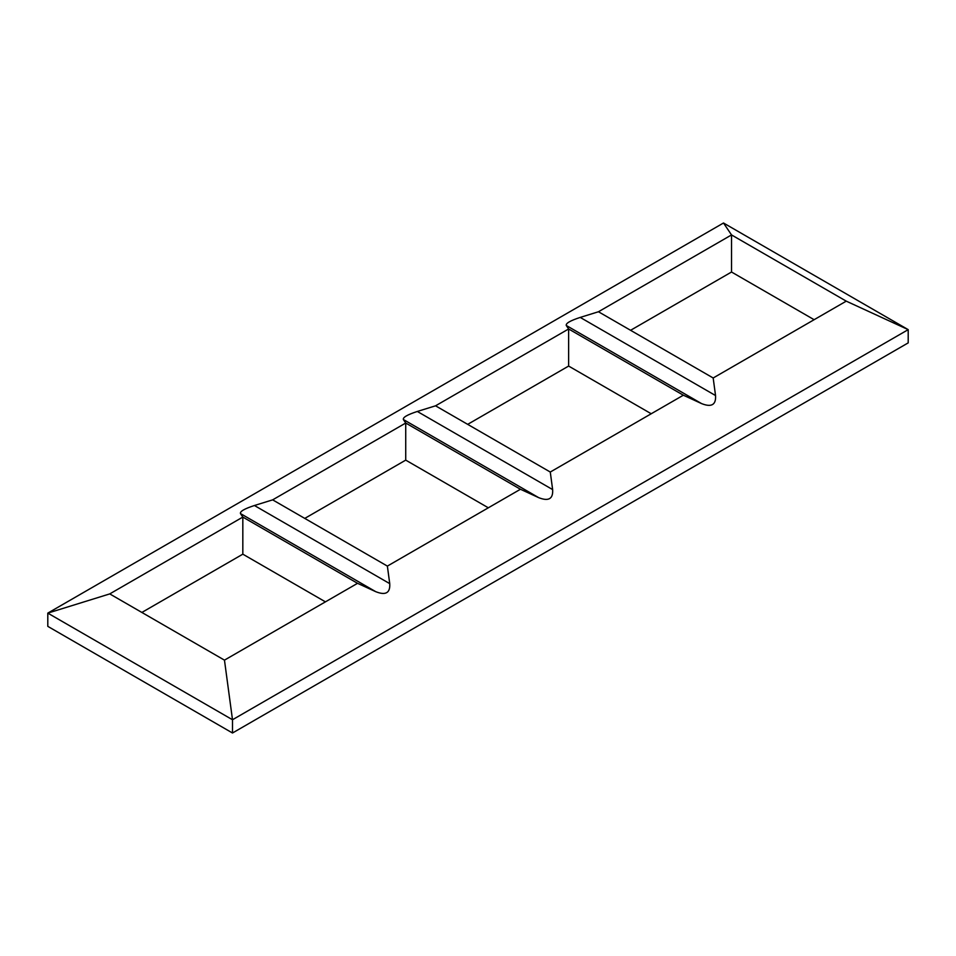 <?xml version="1.0" encoding="UTF-8"?>
<svg xmlns="http://www.w3.org/2000/svg" width="956" height="956" viewBox="0 0 956 956"><rect width="100%" height="100%" fill="white"/><g stroke="black" fill="none" stroke-linecap="round" stroke-linejoin="round"><path stroke-width="1.43" d="M325.422 601.85L242.824 554.169L141.87 612.449M488.325 507.803L405.726 460.123L304.773 518.403M651.227 413.757L568.629 366.064L467.675 424.356M814.13 319.698L731.531 272.018L630.578 330.298M232.499 733.001L908.2 342.881L908.2 329.641L723.501 222.999L47.8 613.119L47.8 626.359L232.499 733.001L232.499 719.749L908.2 329.641L846.251 301.152L713.176 377.99L715.542 395.545C716.152 404.842 711.503 407.531 701.585 403.599L566.263 325.47C565.653 323.331 570.302 320.642 580.22 317.416L715.542 395.545M713.176 377.99L598.456 311.752L580.22 317.416M387.371 566.095L272.651 499.857L405.726 423.03L520.446 489.257L387.371 566.095L389.737 583.638C390.347 592.947 385.698 595.624 375.78 591.692L240.458 513.563C239.848 511.424 244.497 508.747 254.416 505.509L389.737 583.638M357.544 583.315L224.469 660.142L109.749 593.903L242.824 517.077L357.544 583.315L375.78 591.692M224.469 660.142L232.499 719.749L47.8 613.119L109.749 593.903M683.349 395.21L550.274 472.037L435.554 405.81L568.629 328.972L683.349 395.21L701.585 403.599M550.274 472.037L552.64 489.591C553.249 498.889 548.601 501.577 538.682 497.646L403.36 419.517C402.751 417.378 407.399 414.689 417.318 411.462L552.64 489.591M520.446 489.257L538.682 497.646M242.824 554.169L242.824 517.077L240.458 513.563M272.651 499.857L254.416 505.509M405.726 460.123L405.726 423.03L403.36 419.517M435.554 405.81L417.318 411.462M568.629 366.064L568.629 328.972L566.263 325.47M598.456 311.752L731.531 234.925L723.501 222.999M731.531 272.018L731.531 234.925L846.251 301.152"/></g></svg>
